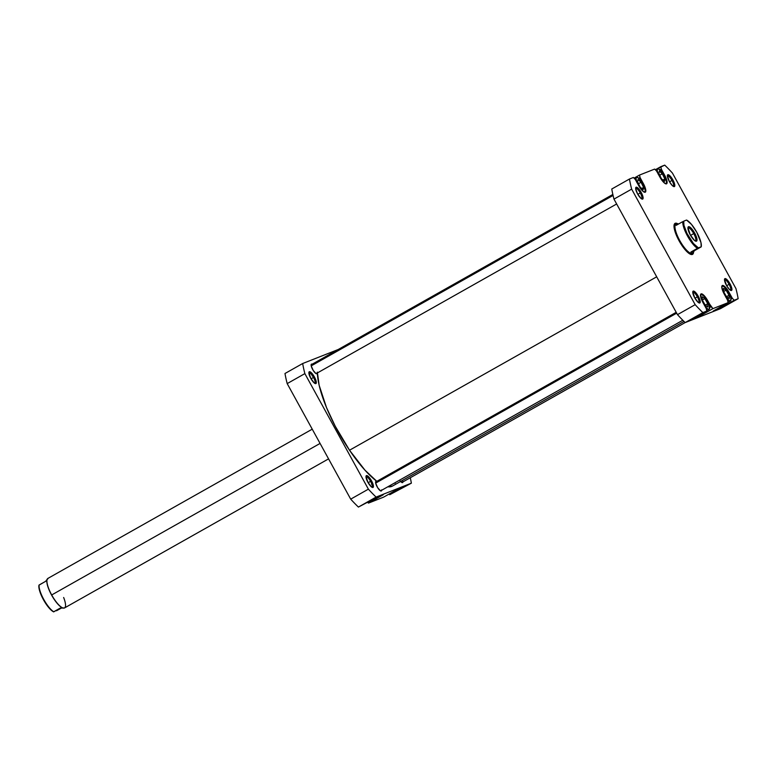 <?xml version="1.0" encoding="UTF-8"?>
<svg xmlns="http://www.w3.org/2000/svg" width="777" height="777" viewBox="0 0 777 777"><rect width="100%" height="100%" fill="white"/><g stroke="black" fill="none" stroke-linecap="round" stroke-linejoin="round"><path stroke-width="1.17" d="M314.685 383.275A5.934 1.69 60.6 0 0 313.481 377.437L314.413 376.952A6.779 1.933 -119.4 0 1 315.287 383.585A6.779 1.933 -119.4 0 1 310.79 378.38L314.306 382.993L316.161 383.343L315.015 378.117L310.897 372.329L309.761 371.697L308.896 372.455L310.79 378.38A6.779 1.933 -119.4 0 1 308.925 372.309A6.779 1.933 -119.4 0 1 314.413 376.952L313.481 377.437A5.934 1.69 -119.4 0 1 314.811 383.226A5.934 1.69 -119.4 0 1 314.685 383.275M371.794 487.16A5.934 1.69 60.6 0 0 370.59 481.322L371.523 480.827A6.779 1.933 -119.4 0 1 372.397 487.461A6.779 1.933 -119.4 0 1 367.9 482.264L371.416 486.878L373.271 487.228L372.125 482.002L368.007 476.214L366.87 475.582L366.006 476.33L367.9 482.264A6.779 1.933 -119.4 0 1 366.035 476.194A6.779 1.933 -119.4 0 1 371.523 480.827L370.59 481.322A5.934 1.69 -119.4 0 1 371.921 487.111A5.934 1.69 -119.4 0 1 371.794 487.16M311.043 378.817L313.481 377.437L311.043 378.817M368.152 482.702L370.59 481.322L368.152 482.702M317.171 373.057A5.507 1.573 -119.4 0 1 316.851 373.727A5.507 1.573 -119.4 0 1 312.675 369.512A5.507 1.573 -119.4 0 1 311.431 364.131A5.507 1.573 -119.4 0 1 312.169 364.209M402.913 481.905A5.507 1.573 -119.4 0 1 402.593 482.566A5.507 1.573 -119.4 0 1 400.592 481.458M381.624 490.297A5.507 1.573 -119.4 0 1 381.303 490.967A5.507 1.573 -119.4 0 1 377.127 486.752A5.507 1.573 -119.4 0 1 375.883 481.371A5.507 1.573 -119.4 0 1 376.622 481.449M404.603 486.324L398.484 488.743L404.603 486.324L389.753 494.716L411.363 483.177L376.097 497.086A100.835 28.72 -119.4 0 1 368.385 489.16L304.866 373.62A100.835 28.72 -119.4 0 1 302.671 363.519L337.937 349.621L302.671 363.519L284.984 373.504A100.835 28.72 60.6 0 0 287.189 383.605L350.699 499.145A100.835 28.72 60.6 0 0 358.411 507.07L377.195 497.134L383.314 494.726L377.195 497.134L358.411 507.07L376.097 497.086L358.411 507.07A100.835 28.72 60.6 0 1 350.699 499.145L287.189 383.605L304.866 373.62L368.385 489.16L350.699 499.145L368.385 489.16A100.835 28.72 -119.4 0 0 376.097 497.086L411.363 483.177L389.753 494.716L404.603 486.324M367.803 502.437L368.453 503.107L383.634 497.125L398.484 488.743L383.634 497.125L368.453 503.107L383.314 494.726L368.453 503.107L367.803 502.437M389.102 494.046L389.753 494.716L389.102 494.046M410.285 477.738A100.835 28.72 -119.4 0 1 411.363 483.177A100.835 28.72 -119.4 0 0 410.285 477.738M400.136 480.934L402.204 482.614L402.913 481.458M376.709 481.487L375.709 481.555L375.68 483.168L377.671 487.684L380.477 490.85L381.245 490.996L381.614 489.86M312.257 364.248L311.256 364.316L311.227 365.928L313.218 370.444L316.025 373.611L316.793 373.756L317.162 372.62M365.986 476.864A5.934 1.69 -119.4 0 1 366.093 476.777A5.934 1.69 -119.4 0 1 370.59 481.322A5.934 1.69 60.6 0 0 365.986 476.864M308.877 372.979A5.934 1.69 -119.4 0 1 308.984 372.902A5.934 1.69 -119.4 0 1 313.481 377.437A5.934 1.69 60.6 0 0 308.877 372.979M304.866 373.62A100.835 28.72 -119.4 0 1 302.671 363.519L284.984 373.504A100.835 28.72 60.6 0 0 287.189 383.605L304.866 373.62M317.356 372.134L319.133 385.256L326.515 407.604L335.198 426.155L349.524 450.223L656.691 276.816L349.524 450.223L365.005 470.211L376.826 481.332A72.028 20.513 60.6 0 1 349.524 450.223A72.028 20.513 60.6 0 1 317.366 372.95M392.424 486.072A72.028 20.513 60.6 0 1 387.84 486.79L392.443 486.062L684.022 321.445M395.046 483.275L395.406 482.517M700.504 294.939A8.469 2.418 -119.4 0 1 700.864 294.502A8.469 2.418 -119.4 0 1 707.293 300.981L707.76 300.738L706.876 299.242L704.03 295.503L701.641 293.852L700.718 294.221L701.019 298.125L706.264 308.556L706.808 311.043L702.874 312.597A100.835 28.72 -119.4 0 1 695.172 304.671L631.652 189.132A100.835 28.72 -119.4 0 1 629.448 179.031L633.381 177.486L635.285 179.438L641.326 189.549L643.171 191.443L645.211 192.23L645.813 190.394L645.289 187.985L640.044 177.564L639.5 175.068L654.671 169.085L656.575 171.047L662.626 181.148L665.267 183.605L666.501 183.838L667.093 182.886L666.579 179.594L661.334 169.172L660.79 166.676L664.723 165.122A100.835 28.72 -119.4 0 1 672.426 173.057L735.945 288.588A100.835 28.72 -119.4 0 1 738.15 298.689L734.216 300.243L732.313 298.281L726.272 288.18L723.63 285.722L722.387 285.489L721.804 286.441L722.319 289.734L727.563 300.155L728.107 302.651L712.927 308.634L703.748 295.998L701.466 294.425L700.388 295.367M721.794 286.548A8.469 2.418 -119.4 0 1 722.154 286.101A8.469 2.418 -119.4 0 1 728.583 292.589L729.049 292.346L728.593 292.608L724.183 286.82L722.241 286.062L721.687 286.966M657.944 173.533A8.469 2.418 -119.4 0 1 657.701 168.862A8.469 2.418 -119.4 0 1 664.131 175.349L664.597 175.107A8.897 2.535 -119.4 0 1 666.598 183.79A8.897 2.535 -119.4 0 1 659.838 176.981L656.575 171.047L654.671 169.085L639.5 175.068L634.032 178.156L639.5 175.068L640.044 177.564L643.307 183.498A8.897 2.535 -119.4 0 1 645.298 192.191A8.897 2.535 -119.4 0 1 638.548 185.373L635.285 179.438L633.381 177.486L629.448 179.031L611.771 189.015A100.835 28.72 60.6 0 0 613.976 199.116L677.486 314.646A100.835 28.72 60.6 0 0 685.197 322.581L720.464 308.673L738.15 298.689L719.366 308.624L718.715 307.954L719.366 308.624L713.247 311.033L719.366 308.624L734.216 300.243L732.313 298.281L730.963 299.048L732.313 298.281L729.049 292.346A8.897 2.535 -119.4 0 0 722.299 285.538L722.289 285.538M636.654 181.925A8.469 2.418 -119.4 0 1 636.412 177.263A8.469 2.418 -119.4 0 1 642.841 183.751L639.286 178.759L637.014 177.185L635.936 178.127L636.917 182.624M641.472 198.786A5.934 1.69 60.6 0 0 640.267 192.949L641.2 192.453A6.779 1.933 -119.4 0 1 642.074 199.087A6.779 1.933 -119.4 0 1 637.577 193.891L641.093 198.504L642.938 198.854L641.802 193.628L637.684 187.84L636.13 187.238L635.664 188.636L637.577 193.891A6.779 1.933 -119.4 0 1 635.703 187.82A6.779 1.933 -119.4 0 1 641.2 192.453L640.267 192.949A5.934 1.69 -119.4 0 1 641.598 198.737A5.934 1.69 -119.4 0 1 641.472 198.786M673.193 186.286A5.934 1.69 60.6 0 0 671.979 180.439L672.911 179.953A6.779 1.933 -119.4 0 1 673.785 186.587A6.779 1.933 -119.4 0 1 669.288 181.381L672.124 185.373L673.95 186.626L674.659 186.354L674.028 182.284L670.075 175.961L668.259 174.708L667.394 175.456L669.288 181.381A6.779 1.933 -119.4 0 1 667.424 175.311A6.779 1.933 -119.4 0 1 672.911 179.953L671.979 180.439A5.934 1.69 -119.4 0 1 673.309 186.237A5.934 1.69 -119.4 0 1 673.183 186.286M730.302 290.161A5.934 1.69 60.6 0 0 729.088 284.324L730.021 283.838A6.779 1.933 -119.4 0 1 730.895 290.472A6.779 1.933 -119.4 0 1 726.398 285.266L729.234 289.258L731.06 290.511L731.769 290.229L730.623 285.004L726.505 279.215L724.951 278.613L724.504 279.341L726.398 285.266A6.779 1.933 -119.4 0 1 724.533 279.196A6.779 1.933 -119.4 0 1 730.021 283.838L729.088 284.324A5.934 1.69 -119.4 0 1 730.419 290.112A5.934 1.69 -119.4 0 1 730.302 290.161M698.581 302.671A5.934 1.69 60.6 0 0 697.377 296.824L698.309 296.338A6.779 1.933 -119.4 0 1 699.183 302.972A6.779 1.933 -119.4 0 1 694.687 297.766L698.202 302.389L700.048 302.739L698.911 297.513L694.793 291.725L693.647 291.093L692.793 291.841L694.687 297.766A6.779 1.933 -119.4 0 1 692.812 291.696A6.779 1.933 -119.4 0 1 698.309 296.338L697.377 296.824A5.934 1.69 -119.4 0 1 698.708 302.622A5.934 1.69 -119.4 0 1 698.581 302.671M691.423 254.021A16.948 4.827 -119.4 0 1 690.297 254.176A16.948 4.827 60.6 0 0 691.821 253.69M693.579 252.078A17.793 5.07 -119.4 0 1 690.84 254.4A17.793 5.07 -119.4 0 1 679.04 240.734L682.682 246.562L688.276 252.855L692.365 254.448L693.579 252.078M637.82 194.328L640.267 192.949L637.82 194.328M669.541 181.818L671.979 180.439L669.541 181.818M726.65 285.703L729.088 284.324L726.65 285.703M694.929 298.203L697.377 296.824L694.929 298.203M722.299 285.538A8.897 2.535 -119.4 0 0 724.3 294.221L727.563 300.155L728.107 302.651L713.247 311.033L728.107 302.651L712.927 308.634L711.023 306.672L707.76 300.738A8.897 2.535 -119.4 0 0 701.009 293.929L701 293.939A8.897 2.535 -119.4 0 0 703 302.612L706.264 308.556L706.808 311.043L691.957 319.434L698.076 317.016L697.416 316.346L698.076 317.016L691.957 319.434L706.808 311.043L702.874 312.597L685.197 322.581L720.464 308.673L738.15 298.689A100.835 28.72 -119.4 0 0 735.945 288.588L672.426 173.057A100.835 28.72 -119.4 0 0 664.723 165.122L655.332 169.765L660.79 166.676L661.334 169.172L664.597 175.107L664.141 175.369L661.489 171.377L658.313 168.794L657.429 169.143L657.216 170.571L658.216 174.233M677.767 223.786L675.232 223.281L674.067 225.184L674.038 226.942L676.126 234.635L679.04 240.734A17.793 5.07 -119.4 0 1 674.135 224.806A17.793 5.07 -119.4 0 1 677.767 223.786M613.976 199.116L677.486 314.646L695.172 304.671L631.652 189.132L613.976 199.116L631.652 189.132A100.835 28.72 -119.4 0 1 629.448 179.031L611.771 189.015A100.835 28.72 60.6 0 0 613.976 199.116M712.927 308.634L698.076 317.016L712.927 308.634M675.252 224.339A16.948 4.827 60.6 0 0 674.038 225.388A16.948 4.827 -119.4 0 1 674.766 224.504M692.773 292.366A5.934 1.69 -119.4 0 1 692.87 292.288A5.934 1.69 -119.4 0 1 697.377 296.824A5.934 1.69 60.6 0 0 692.773 292.366M724.485 279.866A5.934 1.69 -119.4 0 1 724.591 279.788A5.934 1.69 -119.4 0 1 729.088 284.324A5.934 1.69 60.6 0 0 724.485 279.866M667.375 175.981A5.934 1.69 -119.4 0 1 667.482 175.903A5.934 1.69 -119.4 0 1 671.979 180.439A5.934 1.69 60.6 0 0 667.375 175.981M635.664 188.49A5.934 1.69 -119.4 0 1 635.761 188.403A5.934 1.69 -119.4 0 1 640.267 192.949A5.934 1.69 60.6 0 0 635.664 188.49M695.172 304.671L677.486 314.646A100.835 28.72 60.6 0 0 685.197 322.581L702.874 312.597A100.835 28.72 -119.4 0 1 695.172 304.671M660.081 169.881L661.334 169.172L660.081 169.881M638.791 178.273L640.044 177.564L638.791 178.273M711.023 306.672L709.663 307.439L711.023 306.672M644.133 192.094L645.017 191.744L645.221 190.316L642.841 183.751A8.469 2.418 -119.4 0 1 644.735 192.016A8.469 2.418 -119.4 0 1 644.172 192.094M641.064 182.265L643.589 187.442L643.094 189.811L640.083 187.014L637.567 181.837L638.053 179.468L641.064 182.265L643.589 187.442L641.695 188.51L643.589 187.442L643.094 189.811L640.083 187.014L637.567 181.837L638.053 179.468L641.064 182.265L638.48 183.722L641.064 182.265M665.423 183.693L666.307 183.343L666.52 181.915L664.131 175.349A8.469 2.418 -119.4 0 1 666.035 183.625A8.469 2.418 -119.4 0 1 665.471 183.702M662.295 173.795L664.859 178.972L664.422 181.42L661.441 178.691L658.877 173.524L659.304 171.066L662.295 173.795L664.859 178.972L662.927 180.06L664.859 178.972L664.422 181.42L661.441 178.691L658.877 173.524L659.304 171.066L662.295 173.795L659.731 175.243L662.295 173.795M725.786 297.144L729.224 300.68L730.759 300.582L730.807 298.096L728.583 292.589A8.469 2.418 -119.4 0 1 730.487 300.864A8.469 2.418 -119.4 0 1 726.242 297.766M726.106 290.171L729.001 295.27L729.224 298.582L726.534 296.795L723.64 291.696L723.416 288.384L726.106 290.171L729.001 295.27L726.485 296.697L729.001 295.27L729.224 298.582L726.534 296.795L723.64 291.696L723.416 288.384L726.106 290.171L723.63 291.569L726.106 290.171M704.496 305.546L707.157 308.547L708.585 309.333L709.469 308.984L709.178 305.254L707.293 300.981A8.469 2.418 -119.4 0 1 709.197 309.256A8.469 2.418 -119.4 0 1 704.953 306.167M704.856 298.621L707.74 303.739L707.905 306.993L705.195 305.128L702.311 300.019L702.146 296.765L704.856 298.621L707.74 303.739L705.234 305.157L707.74 303.739L707.905 306.993L705.195 305.128L702.311 300.019L702.146 296.765L704.856 298.621L702.33 300.048L704.856 298.621M47.484 578.923L45.629 581.332L38.986 585.159A16.142 4.594 60.6 0 0 38.967 585.207A16.142 4.594 60.6 0 0 43.425 599.659L43.755 599.446A16.735 4.769 -119.4 0 1 39.044 585.052L39.219 589.306L42.279 597.464L45.989 603.884L51.369 610.295L53.671 611.878L60.315 608.051L63.51 608.07M63.646 597.494A16.948 4.827 -119.4 0 1 62.927 607.964A16.948 4.827 -119.4 0 1 51.69 594.959L320.075 443.434L51.69 594.959A16.948 4.827 60.6 0 0 64.559 607.925L328.564 458.877M51.573 595.036A16.735 4.769 60.6 0 0 62.675 607.876A16.735 4.769 60.6 0 0 62.801 607.915A16.735 4.769 -119.4 0 1 51.573 595.036L51.573 595.036A16.735 4.769 -119.4 0 1 46.989 579.914A16.735 4.769 60.6 0 0 46.96 580.05A16.735 4.769 60.6 0 0 51.573 595.036M675.65 224.534L676.097 224.009L675.65 224.534L676.204 225.33L682.789 221.62A16.735 4.769 60.6 0 0 687.499 236.014L688.15 235.674A16.142 4.594 -119.4 0 1 683.711 221.173L686.538 220.056A16.142 4.594 -119.4 0 1 696.746 232.216A16.142 4.594 -119.4 0 1 701.233 246.717A16.142 4.594 -119.4 0 1 701.223 246.765L694.58 250.592L690.889 252.049L698.397 247.882A16.142 4.594 -119.4 0 1 688.15 235.674L687.499 236.014A16.735 4.769 60.6 0 0 697.474 248.329L698.397 247.882L693.453 243.551L687.004 233.469L683.945 225.311L683.711 221.173L686.538 220.056L691.472 224.388L696.784 232.265L700.98 242.628L701.223 246.765L698.397 247.882L701.155 246.882L694.58 250.592L692.21 253.312A16.735 4.769 60.6 0 0 692.385 253.234L692.385 253.234A16.735 4.769 -119.4 0 1 692.21 253.312L690.889 252.049L697.474 248.329A16.735 4.769 -119.4 0 1 687.499 236.014A16.735 4.769 -119.4 0 1 682.789 221.62L676.204 225.33L675.65 224.534L676.097 224.009A16.735 4.769 -119.4 0 1 677.534 224.048M679.448 240.549A16.948 4.827 -119.4 0 1 675.65 223.999A16.948 4.827 -119.4 0 1 676.786 223.844A16.948 4.827 60.6 0 0 679.448 240.549L679.681 240.423A16.735 4.769 -119.4 0 1 675.932 224.087A16.735 4.769 60.6 0 0 675.922 224.087A16.735 4.769 60.6 0 0 679.681 240.423L679.448 240.549A16.948 4.827 60.6 0 0 692.967 252.778A16.948 4.827 -119.4 0 1 692.307 253.516A16.948 4.827 -119.4 0 1 679.448 240.549L679.448 240.549M692.385 253.234L692.21 253.312A16.735 4.769 -119.4 0 1 679.681 240.423A16.735 4.769 60.6 0 0 692.21 253.312L690.889 252.049L694.58 250.592L692.21 253.312M695.153 240.899A7.411 2.108 60.6 0 0 693.744 233.586L694.677 233.1A8.265 2.35 -119.4 0 1 695.736 241.181A8.265 2.35 -119.4 0 1 690.258 234.839L694.541 240.472L695.939 241.239L696.794 240.899L696.027 235.936L691.219 228.234L688.995 226.699L687.946 227.622L690.258 234.839A8.265 2.35 -119.4 0 1 687.975 227.447A8.265 2.35 -119.4 0 1 694.677 233.1L693.744 233.586A7.411 2.108 -119.4 0 1 695.405 240.821A7.411 2.108 -119.4 0 1 695.153 240.899M690.559 235.382L693.744 233.586L690.559 235.382M676.097 224.009L678.904 223.805L676.097 224.009M687.917 228.088A7.411 2.108 -119.4 0 1 688.111 227.914A7.411 2.108 -119.4 0 1 693.744 233.586A7.411 2.108 60.6 0 0 687.917 228.088M61.296 608.119L56.498 610.761L61.296 608.119M312.237 429.176L47.892 578.409A16.948 4.827 60.6 0 0 51.69 594.959A16.948 4.827 -119.4 0 1 47.018 579.778L46.96 580.05M47.989 578.612L45.629 581.332L39.044 585.052A16.735 4.769 60.6 0 0 43.755 599.446A16.735 4.769 60.6 0 0 53.73 611.761L60.315 608.051L64.102 607.925M53.73 611.761A16.735 4.769 -119.4 0 1 43.755 599.446L43.425 599.659A16.142 4.594 60.6 0 0 53.671 611.878L53.73 611.761M375.67 483.1L676.67 313.17L375.67 483.1M311.208 365.87L613.072 195.445L311.208 365.87M655.603 170.046L657.701 168.862M634.314 178.438L636.412 177.263M675.65 223.999L674.135 224.806M728.02 302.253L730.477 300.864M706.72 310.654L709.187 309.256M692.307 253.516L690.782 254.38M685.168 322.552L401.864 482.498M676.204 312.315L375.573 482.041M372.737 483.634L371.581 484.285M682.818 320.25L380.565 490.889M612.849 194.454L311.121 364.801M616.647 203.982L316.113 373.659M313.286 375.252L312.131 375.903"/></g></svg>

